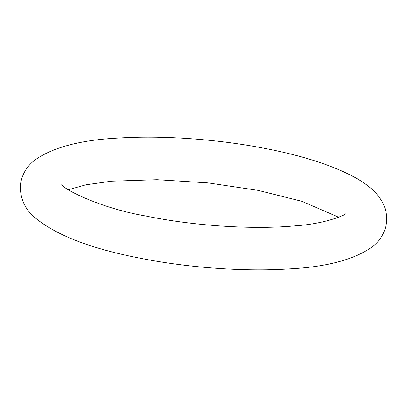 <?xml version="1.0" encoding="UTF-8"?>
<svg xmlns="http://www.w3.org/2000/svg" width="407" height="407" viewBox="0 0 407 407"><rect width="100%" height="100%" fill="white"/><g stroke="black" fill="none" stroke-linecap="round" stroke-linejoin="round"><path stroke-width="0.61" d="M136.956 257.565C89.876 248.214 55.968 234.987 35.226 217.867C24.949 209.371 19.989 198.382 20.35 184.895C21.988 174.13 27.096 165.664 35.674 159.498C53.744 147.075 81.344 139.927 118.483 138.059C160.256 135.363 212.286 138.777 258.216 147.161C299.883 154.721 332.565 165.064 356.262 178.19C373.84 188.171 388.146 202.101 386.65 222.105C385.012 232.87 379.904 241.336 371.326 247.502C353.256 259.925 325.656 267.073 288.517 268.941C243.116 271.891 185.577 267.547 136.956 257.565M346.118 213.258C346.825 214.53 325.778 223.764 296.215 225.732C254.172 229.853 194.159 226.022 145.436 215.934C97.695 207.723 60.384 187.291 61.833 184.386M68.284 189.764L86.04 184.783L111.452 181.207L157.102 179.716L207.997 182.891L258.252 190.4L301.852 201.312L338.721 217.236"/></g></svg>
